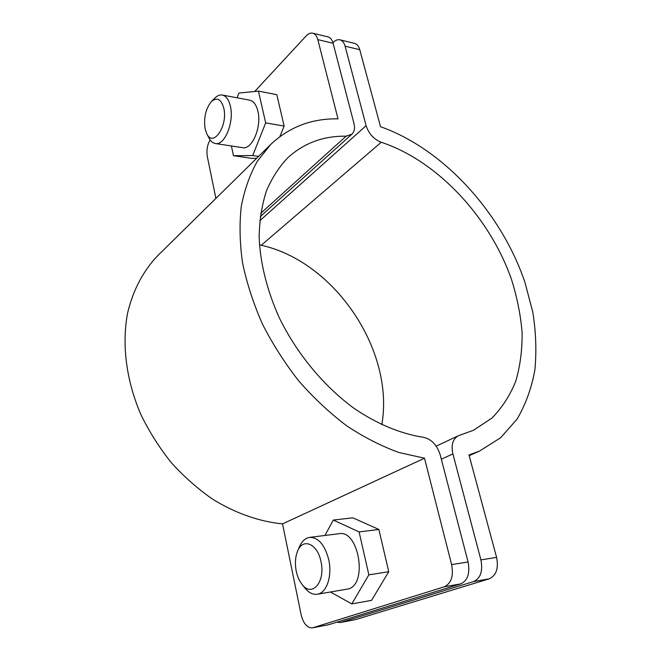 <?xml version="1.0" encoding="UTF-8"?>
<svg xmlns="http://www.w3.org/2000/svg" width="661" height="661" viewBox="0 0 661 661"><rect width="100%" height="100%" fill="white"/><g stroke="black" fill="none" stroke-linecap="round" stroke-linejoin="round"><path stroke-width="0.99" d="M339.928 39.809L354.569 43.378C357.023 44.056 358.758 46.163 359.766 49.699L345.083 46.171C344.084 42.601 342.365 40.478 339.928 39.809C337.688 39.33 335.466 40.205 333.243 42.453L332.954 42.758M345.083 46.171L366.111 125.689C368.788 133.762 373.837 139.281 381.232 142.255C437.433 160.83 489.784 217.246 511.498 279.454C517.109 297.276 520.637 314.95 522.099 332.466C522.306 349.661 520.215 365.855 515.828 381.025C510.094 395.369 502.079 407.763 491.767 418.206L473.392 430.303L458.28 435.764C452.777 438.954 450.984 445.018 452.901 453.95L480.911 559.9L496.593 557.38L468.996 454.975L479.44 451.108L500.65 437.739L517.1 419.082C525.669 404.4 531.584 388.057 534.865 370.044C536.658 351.404 535.972 332.128 532.807 312.207L524.941 282.338C501.311 212.66 443.671 149.031 380.529 126.714L359.766 49.699M259.459 244.727L261.252 245.272C334.78 261.434 394.865 350.76 381.81 424.734M336.829 622.175L340.126 622.563L355.651 619.572L340.126 622.563M496.593 557.38C498.716 568.353 496.279 575.491 489.272 578.796L473.607 581.581L340.688 622.422M473.607 581.581C480.597 578.259 483.026 571.03 480.911 559.9M489.272 578.796L355.651 619.572M312.744 33.182L327.98 36.892C330.401 37.561 332.103 39.701 333.103 43.296L317.817 39.627C316.826 35.991 315.14 33.843 312.744 33.182C310.538 32.711 308.348 33.628 306.159 35.934L254.7 91.482M210.115 139.876C207.273 144.866 206.348 150.435 207.331 156.599L215.899 198.416M317.817 39.627L338.011 118.864C311.794 118.402 289.386 126.904 270.803 144.379L257.336 161.226C249.916 174.438 244.562 189.484 241.273 206.364C239.299 224.137 239.728 243 242.57 262.971C246.826 283.305 253.452 303.68 262.458 324.105C272.729 344.224 284.891 363.244 298.937 381.157C313.851 398.129 329.814 413.042 346.818 425.899C364.153 437.367 381.562 446.249 399.046 452.529L424.502 458.213L282.536 523.884L301.135 614.738C303.391 623.604 307.134 627.975 312.347 627.859L328.476 624.752L312.347 627.859M270.803 144.379L157.814 255.584C143.503 270.489 133.043 289.989 127.623 312.942C121.649 344.249 126.135 380.604 141.09 415.025C149.403 431.972 159.475 447.869 171.323 462.7C184.006 476.68 197.779 488.851 212.652 499.212C235.432 513.275 259.393 521.603 282.536 523.884M444.349 586.786C451.289 583.415 453.71 576.028 451.62 564.61L468.071 561.966C470.169 573.219 467.74 580.523 460.775 583.87L444.349 586.786L312.901 627.727M424.502 458.213L451.62 564.61M460.775 583.87L328.476 624.752M468.071 561.966L440.193 454.851C437.02 444.894 431.377 439.028 423.263 437.26C400.797 433.814 377.001 424.007 353.924 408.25C323.477 385.908 296.582 353.354 279.066 317.313C266.796 289.667 260.153 262.805 259.137 236.721C259.525 220.08 261.954 204.803 266.424 190.889C271.968 177.941 279.132 166.861 287.923 157.64C304.085 142.991 323.485 135.844 346.124 136.191L351.85 134.233C354.395 131.762 355.097 128.176 353.966 123.467L333.103 43.296M211.371 101.612L214.792 98.142C217.271 95.663 219.774 94.63 222.303 95.044C226.145 95.936 228.846 99.679 230.4 106.281C234.341 122.268 224.55 145.891 215.337 143.528C212.834 143.09 210.743 141.305 209.083 138.166L206.81 133.786C213.123 147.824 228.128 125.929 223.798 108.181C221.179 99.067 217.039 96.878 211.371 101.612C205.67 108.759 203.588 117.815 205.117 128.796L206.81 133.786M222.303 95.044L249.618 100.133C253.543 101.042 256.303 104.735 257.897 111.213C261.938 126.929 251.965 150.047 242.554 147.667L215.337 143.528M231.391 145.974L233.473 155.699L252.717 155.558L265.672 122.88L258.434 91.111L238.927 93.044L237.134 97.811M233.473 155.699L251.544 158.334L256.642 158.318M279.859 136.612L284.147 126.069L276.794 94.663L258.434 91.111M252.717 155.558L258.567 156.417M265.672 122.88L284.147 126.069M297.557 551.183L299.383 546.87C301.292 542.45 303.853 539.525 307.068 538.079L309.645 537.376C318.387 537.368 324.741 544.763 328.707 559.537C332.21 574.69 327.36 591.248 318.866 593.834L317.288 594.239C312.851 594.834 308.687 592.71 304.795 587.885L301.895 584.192C311.744 598.081 325.881 581.911 320.94 561.445C317.47 543.491 302.68 537.55 297.557 551.183C295.244 557 294.806 563.651 296.235 571.137C297.343 576.375 299.235 580.73 301.895 584.192M309.645 537.376L339.093 533.708C358.452 529.428 368.07 583.696 348.521 588.893L317.288 594.239M330.483 592.041L351.809 603.89L368.871 574.847L359.097 531.931L333.326 520.042L324.948 535.468M351.809 603.89L371.556 600.362L388.751 571.699L378.86 529.461L352.842 517.827L333.326 520.042M359.097 531.931L378.86 529.461M368.871 574.847L388.751 571.699M366.111 125.689L259.756 220.774M381.232 142.255L261.252 245.272M452.901 453.95L441.325 459.197M346.124 136.191L260.682 213.363M458.28 435.764L436.202 446.142M479.44 451.108L469.178 455.66M351.85 134.233L260.219 216.626"/></g></svg>
